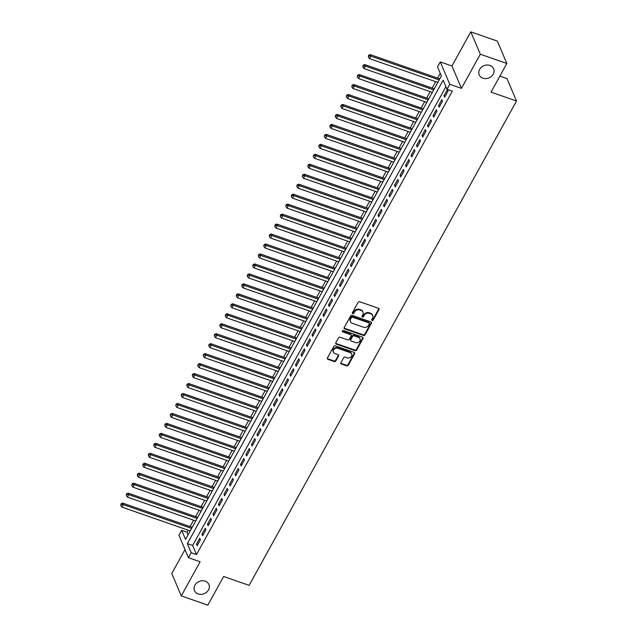 <?xml version="1.0" encoding="UTF-8"?>
<svg xmlns="http://www.w3.org/2000/svg" width="637" height="637" viewBox="0 0 637 637"><rect width="100%" height="100%" fill="white"/><g stroke="black" fill="none" stroke-linecap="round" stroke-linejoin="round"><path stroke-width="0.96" d="M372.112 320.451A0.844 0.709 157 0 0 373.218 320.021L378.959 309.63A1.202 1.011 157 0 0 378.458 308.284L359.698 301.747A1.202 1.011 157 0 0 358.113 302.368L352.38 312.759A0.844 0.709 157 0 0 353.838 313.269L354.578 311.923A3.846 3.241 157 0 1 359.642 309.956L361.203 310.498A3.846 3.241 157 0 1 363.01 312.13A3.846 3.241 157 0 1 362.811 314.789L362.071 316.135A0.844 0.709 157 0 0 363.528 316.645L364.268 315.299A3.846 3.241 157 0 1 369.333 313.332L370.901 313.874A3.846 3.241 157 0 1 372.709 315.506A3.846 3.241 157 0 1 372.502 318.166L371.761 319.511A0.844 0.709 157 0 0 372.112 320.451M371.682 319.758A0.844 0.709 157 0 0 372.964 319.416L378.704 309.025A1.202 1.011 157 0 0 378.832 308.523M352.293 312.998A0.844 0.709 157 0 0 353.583 312.663L354.323 311.318L354.578 311.923M361.983 316.382A0.844 0.709 157 0 0 363.273 316.04L364.014 314.694L364.268 315.299M205.225 581.191A7.827 6.601 157 0 0 196.666 583.03A7.827 6.601 157 0 0 194.5 590.626A7.827 6.601 157 0 0 198.187 593.947A7.827 6.601 157 0 0 206.746 592.107A7.827 6.601 157 0 0 208.912 584.511A7.827 6.601 157 0 0 205.225 581.191M489.941 65.436A7.827 6.601 157 0 0 481.381 67.275A7.827 6.601 157 0 0 479.215 74.871A7.827 6.601 157 0 0 482.894 78.192A7.827 6.601 157 0 0 491.453 76.352A7.827 6.601 157 0 0 493.627 68.756A7.827 6.601 157 0 0 489.941 65.436M340.914 362.684A1.202 1.011 157 0 0 341.416 364.022L346.679 365.861A1.202 1.011 157 0 0 348.256 365.24L354.634 353.702A1.202 1.011 157 0 0 354.132 352.357L335.373 345.819A1.202 1.011 157 0 0 333.788 346.432L327.41 357.978A1.202 1.011 157 0 0 327.92 359.324L334.274 361.537A1.202 1.011 157 0 0 335.858 360.924L338.581 355.979A1.202 1.011 157 0 0 338.08 354.642L334.927 353.543A3.209 2.707 157 0 1 333.414 352.181A3.209 2.707 157 0 1 334.306 349.06A3.209 2.707 157 0 1 337.817 348.304L350.167 352.611A3.209 2.707 157 0 1 351.68 353.973A3.209 2.707 157 0 1 350.788 357.086A3.209 2.707 157 0 1 347.276 357.843L345.222 357.126A1.202 1.011 157 0 0 343.638 357.739L340.914 362.684M191.196 552.709L188.448 557.693L178.941 535.311L181.688 530.326L185.542 539.404L441.369 75.97L437.515 66.901L440.271 61.916L449.778 84.299L447.023 89.276L443.169 80.206L187.342 543.64L191.196 552.709L196.507 554.564L452.334 91.131L447.023 89.276M506.845 63.485L480.298 54.233L470.791 31.85L497.338 41.102L506.845 63.485L491.023 92.134L516.511 101.012L249.123 585.379L223.643 576.493L207.829 605.15L181.282 595.898L200.122 561.762L188.448 557.693M470.791 31.85L451.952 65.985L461.459 88.368L480.298 54.233M461.459 88.368L449.778 84.299M363.472 335.436A1.202 1.011 157 0 0 365.057 334.815L371.427 323.278A1.202 1.011 157 0 0 370.925 321.932L352.165 315.395A1.202 1.011 157 0 0 350.581 316.008L344.211 327.553A1.202 1.011 157 0 0 344.713 328.899L363.472 335.436L363.217 334.831A1.202 1.011 157 0 0 364.794 334.21L371.172 322.672A1.202 1.011 157 0 0 371.299 322.163M363.026 338.486L356.656 350.032A1.202 1.011 157 0 1 355.072 350.645L336.312 344.107A1.202 1.011 157 0 1 335.81 342.77L338.542 337.825A1.202 1.011 157 0 1 340.118 337.212L347.73 339.863A1.202 1.011 157 0 0 349.315 339.25L351.122 335.97A1.202 1.011 157 0 0 350.621 334.632L342.698 331.869A0.844 0.709 157 0 1 343.454 330.499L362.525 337.148A1.202 1.011 157 0 1 363.026 338.486L362.772 337.881L356.401 349.426L356.656 350.032M184.993 549.572L171.775 573.515L181.282 595.898M444.698 97.206L447.994 91.226L447.349 89.713L444.053 95.693L444.698 97.206M439.196 107.175L442.492 101.195L441.847 99.683L438.551 105.662L439.196 107.175M433.693 117.136L436.99 111.164L436.353 109.652L433.049 115.631L433.693 117.136M428.191 127.105L431.488 121.126L430.851 119.613L427.546 125.593L428.191 127.105M422.689 137.074L425.986 131.095L425.349 129.582L422.044 135.562L422.689 137.074M417.187 147.036L420.484 141.056L419.847 139.551L416.542 145.531L417.187 147.036M411.685 157.005L414.982 151.025L414.345 149.512L411.04 155.492L411.685 157.005M406.183 166.974L409.48 160.994L408.843 159.481L405.538 165.461L406.183 166.974M400.681 176.935L403.985 170.955L403.34 169.45L400.036 175.422L400.681 176.935M395.179 186.904L398.483 180.924L397.838 179.411L394.534 185.391L395.179 186.904M389.677 196.873L392.981 190.893L392.336 189.38L389.032 195.36L389.677 196.873M384.175 206.834L387.479 200.854L386.834 199.341L383.53 205.321L384.175 206.834M378.673 216.803L381.977 210.823L381.332 209.31L378.028 215.29L378.673 216.803M373.171 226.772L376.475 220.792L375.83 219.279L372.534 225.259L373.171 226.772M367.668 236.733L370.973 230.753L370.328 229.24L367.031 235.22L367.668 236.733M362.166 246.702L365.471 240.722L364.826 239.209L361.529 245.189L362.166 246.702M356.664 256.671L359.969 250.691L359.324 249.178L356.027 255.158L356.664 256.671M351.162 266.632L354.467 260.652L353.822 259.14L350.525 265.119L351.162 266.632M345.66 276.601L348.965 270.621L348.32 269.109L345.023 275.088L345.66 276.601M340.158 286.57L343.462 280.591L342.817 279.078L339.521 285.058L340.158 286.57M334.664 296.531L337.96 290.552L337.315 289.039L334.019 295.019L334.664 296.531M329.162 306.501L332.458 300.521L331.813 299.008L328.517 304.988L329.162 306.501M323.66 316.47L326.956 310.49L326.319 308.977L323.015 314.957L323.66 316.47M318.158 326.431L321.454 320.451L320.817 318.938L317.513 324.918L318.158 326.431M312.656 336.4L315.952 330.42L315.315 328.907L312.011 334.887L312.656 336.4M307.153 346.369L310.45 340.389L309.813 338.876L306.508 344.856L307.153 346.369M301.651 356.33L304.948 350.35L304.311 348.837L301.006 354.817L301.651 356.33M296.149 366.299L299.446 360.319L298.809 358.806L295.504 364.786L296.149 366.299M290.647 376.26L293.952 370.28L293.307 368.775L290.002 374.755L290.647 376.26M285.145 386.229L288.45 380.249L287.805 378.736L284.5 384.716L285.145 386.229M279.643 396.198L282.947 390.218L282.302 388.705L278.998 394.685L279.643 396.198M274.141 406.159L277.445 400.179L276.8 398.674L273.496 404.654L274.141 406.159M268.639 416.128L271.943 410.148L271.298 408.636L267.994 414.615L268.639 416.128M263.137 426.097L266.441 420.117L265.796 418.605L262.5 424.584L263.137 426.097M257.635 436.058L260.939 430.079L260.294 428.574L256.998 434.545L257.635 436.058M252.133 446.027L255.437 440.048L254.792 438.535L251.496 444.515L252.133 446.027M246.63 455.996L249.935 450.017L249.29 448.504L245.993 454.484L246.63 455.996M241.128 465.958L244.433 459.978L243.788 458.465L240.491 464.445L241.128 465.958M235.626 475.927L238.931 469.947L238.286 468.434L234.989 474.414L235.626 475.927M230.124 485.896L233.429 479.916L232.784 478.403L229.487 484.383L230.124 485.896M224.63 495.857L227.927 489.877L227.282 488.364L223.985 494.344L224.63 495.857M219.128 505.826L222.424 499.846L221.787 498.333L218.483 504.313L219.128 505.826M213.626 515.795L216.922 509.815L216.285 508.302L212.981 514.282L213.626 515.795M208.124 525.756L211.42 519.776L210.783 518.263L207.479 524.243L208.124 525.756M202.622 535.725L205.918 529.745L205.281 528.232L201.977 534.212L202.622 535.725M445.924 86.688L192.653 545.487L196.507 554.564M199.779 538.201L196.475 544.181L197.12 545.694L200.416 539.714L199.779 538.201M440.271 73.374L437.659 78.112M435.684 81.679L432.157 88.073M430.182 91.648L426.655 98.042M424.68 101.617L421.153 108.011M419.186 111.579L415.65 117.972M413.684 121.548L410.148 127.941M408.182 131.517L404.646 137.91M402.68 141.478L399.144 147.872M397.177 151.447L393.642 157.841M391.675 161.416L388.14 167.81M386.173 171.377L382.646 177.771M380.671 181.346L377.144 187.74M375.169 191.315L371.642 197.709M369.667 201.276L366.14 207.67M364.165 211.245L360.638 217.639M358.663 221.206L355.135 227.608M353.161 231.175L349.633 237.569M347.659 241.144L344.131 247.538M342.157 251.105L338.629 257.499M336.655 261.074L333.127 267.468M331.152 271.043L327.625 277.437M325.65 281.005L322.123 287.398M320.148 290.974L316.621 297.368M314.646 300.943L311.119 307.337M309.152 310.904L305.617 317.298M303.65 320.873L300.115 327.267M298.148 330.842L294.613 337.236M292.646 340.803L289.11 347.197M287.144 350.772L283.608 357.166M281.642 360.741L278.106 367.135M276.139 370.702L272.612 377.096M270.637 380.671L267.11 387.065M265.135 390.64L261.608 397.034M259.633 400.601L256.106 406.995M254.131 410.57L250.604 416.964M248.629 420.539L245.102 426.933M243.127 430.501L239.6 436.894M237.625 440.47L234.097 446.863M232.123 450.439L228.595 456.833M226.621 460.4L223.093 466.794M221.119 470.369L217.591 476.763M215.617 480.33L212.089 486.732M210.114 490.299L206.587 496.693M204.612 500.268L201.085 506.662M199.118 510.229L195.583 516.623M193.616 520.198L190.081 526.592M188.114 530.167L186.999 532.182L188.098 534.769M516.511 101.012L507.004 78.638L499.854 76.145M186.999 532.182L181.688 530.326M451.952 65.985L440.271 61.916M192.653 545.487L187.342 543.64M444.053 95.693L445.287 96.123M438.551 105.662L439.793 106.092M433.049 115.631L434.291 116.061M427.546 125.593L428.789 126.022M422.044 135.562L423.287 135.992M416.542 145.531L417.784 145.961M411.04 155.492L412.282 155.922M405.538 165.461L406.78 165.891M400.036 175.422L401.278 175.86M394.534 185.391L395.776 185.821M389.032 195.36L390.274 195.79M383.53 205.321L384.772 205.759M378.028 215.29L379.27 215.72M372.534 225.259L373.768 225.689M367.031 235.22L368.266 235.658M361.529 245.189L362.764 245.619M356.027 255.158L357.261 255.588M350.525 265.119L351.759 265.557M345.023 275.088L346.257 275.518M339.521 285.058L340.755 285.487M334.019 295.019L335.253 295.457M328.517 304.988L329.759 305.418M323.015 314.957L324.257 315.387M317.513 324.918L318.755 325.356M312.011 334.887L313.253 335.317M306.508 344.856L307.751 345.286M301.006 354.817L302.249 355.247M295.504 364.786L296.746 365.216M290.002 374.755L291.244 375.185M284.5 384.716L285.742 385.146M278.998 394.685L280.24 395.115M273.496 404.654L274.738 405.084M267.994 414.615L269.236 415.045M262.5 424.584L263.734 425.014M256.998 434.545L258.232 434.983M251.496 444.515L252.73 444.944M245.993 454.484L247.228 454.914M240.491 464.445L241.726 464.883M234.989 474.414L236.223 474.844M229.487 484.383L230.721 484.813M223.985 494.344L225.219 494.782M218.483 504.313L219.725 504.743M212.981 514.282L214.223 514.712M207.479 524.243L208.721 524.681M201.977 534.212L203.219 534.642M196.475 544.181L197.717 544.611M372.709 315.506L372.446 314.901A3.846 3.241 157 0 0 370.638 313.269L370.901 313.874M364.014 314.694A3.846 3.241 157 0 1 369.078 312.727L370.638 313.269M363.01 312.13L362.756 311.525A3.846 3.241 157 0 0 360.948 309.893L361.203 310.498M354.323 311.318A3.846 3.241 157 0 1 359.387 309.351L360.948 309.893M344.076 328.063A1.202 1.011 157 0 0 344.458 328.294L363.217 334.831M369.372 323.843A0.844 0.709 157 0 0 369.022 322.903L352.556 317.162A0.844 0.709 157 0 0 351.449 317.592L350.661 319.018A3.846 3.241 157 0 0 350.461 321.677A3.846 3.241 157 0 0 352.269 323.309L363.528 327.227A3.846 3.241 157 0 0 368.592 325.26L369.372 323.843M369.42 323.262L369.157 322.656A0.844 0.709 157 0 0 368.767 322.298L369.022 322.903M350.461 321.677L350.207 321.072A3.846 3.241 157 0 1 350.406 318.412L351.186 316.987A0.844 0.709 157 0 1 352.301 316.557L368.767 322.298M335.683 343.271A1.202 1.011 157 0 0 336.057 343.502L354.817 350.039A1.202 1.011 157 0 0 356.401 349.426M351.186 335.142L350.923 334.536A1.202 1.011 157 0 0 350.358 334.027L342.443 331.264L342.698 331.869M355.621 342.61A3.209 2.707 157 0 0 359.133 341.862A3.209 2.707 157 0 0 360.024 338.741A3.209 2.707 157 0 0 358.512 337.379L354.164 335.866A1.202 1.011 157 0 0 352.579 336.479L350.772 339.76A1.202 1.011 157 0 0 351.274 341.098L355.621 342.61M360.024 338.741L359.77 338.136A3.209 2.707 157 0 0 358.257 336.774L358.512 337.379M350.708 340.588L350.454 339.983A1.202 1.011 157 0 1 350.517 339.155L352.325 335.874A1.202 1.011 157 0 1 353.901 335.261L358.257 336.774M362.772 337.881A1.202 1.011 157 0 0 362.899 337.379M351.68 353.973L351.425 353.368A3.209 2.707 157 0 0 349.912 352.006L350.167 352.611M333.414 352.181L333.159 351.576A3.209 2.707 157 0 1 334.051 348.455A3.209 2.707 157 0 1 337.562 347.698L349.912 352.006M327.283 358.48A1.202 1.011 157 0 0 327.657 358.719L334.019 360.932A1.202 1.011 157 0 0 335.595 360.319L338.327 355.374A1.202 1.011 157 0 0 338.454 354.873M340.779 363.186A1.202 1.011 157 0 0 341.153 363.416L346.417 365.256A1.202 1.011 157 0 0 348.001 364.635L354.371 353.097A1.202 1.011 157 0 0 354.506 352.587M439.785 78.853L370.216 54.607L370.861 56.12L369.484 58.612L437.81 82.42M439.188 79.928L370.861 56.12L368.871 55.929L368.616 55.323L368.321 56.932L368.871 55.929M369.484 58.612L368.321 56.932M368.616 55.323L370.216 54.607M434.283 88.814L364.714 64.576L365.359 66.089L363.982 68.573L432.308 92.389M433.686 89.897L365.359 66.089L363.377 65.898L363.114 65.293L362.819 66.893L363.377 65.898M363.982 68.573L362.819 66.893M363.114 65.293L364.714 64.576M428.781 98.783L359.212 74.537L359.857 76.05L358.48 78.542L426.806 102.358M428.183 99.866L359.857 76.05L357.875 75.867L357.612 75.262L357.317 76.862L357.875 75.867M358.48 78.542L357.317 76.862M357.612 75.262L359.212 74.537M423.279 108.752L353.71 84.506L354.355 86.019L352.978 88.511L421.304 112.319M422.681 109.827L354.355 86.019L352.372 85.828L352.11 85.223L351.823 86.823L352.372 85.828M352.978 88.511L351.823 86.823M352.11 85.223L353.71 84.506M417.776 118.713L348.208 94.475L348.853 95.98L347.476 98.472L415.802 122.288M417.179 119.796L348.853 95.98L346.87 95.797L346.608 95.192L346.321 96.792L346.87 95.797M347.476 98.472L346.321 96.792M346.608 95.192L348.208 94.475M412.274 128.682L342.706 104.436L343.351 105.949L341.973 108.441L410.3 132.257M411.677 129.765L343.351 105.949L341.368 105.766L341.106 105.161L340.819 106.761L341.368 105.766M341.973 108.441L340.819 106.761M341.106 105.161L342.706 104.436M406.772 138.651L337.204 114.405L337.849 115.918L336.471 118.41L404.798 142.218M406.175 139.726L337.849 115.918L335.866 115.727L335.603 115.122L335.317 116.722L335.866 115.727M336.471 118.41L335.317 116.722M335.603 115.122L337.204 114.405M401.27 148.612L331.71 124.374L332.347 125.879L330.969 128.371L399.295 152.187M400.673 149.695L332.347 125.879L330.364 125.696L330.109 125.091L329.815 126.691L330.364 125.696M330.969 128.371L329.815 126.691M330.109 125.091L331.71 124.374M395.768 158.581L326.208 134.335L326.845 135.848L325.467 138.34L393.793 162.156M395.171 159.664L326.845 135.848L324.862 135.665L324.607 135.06L324.313 136.66L324.862 135.665M325.467 138.34L324.313 136.66M324.607 135.06L326.208 134.335M390.266 168.55L320.706 144.304L321.343 145.817L319.973 148.31L388.299 172.117M389.669 169.625L321.343 145.817L319.36 145.626L319.105 145.021L318.811 146.621L319.36 145.626M319.973 148.31L318.811 146.621M319.105 145.021L320.706 144.304M384.764 178.511L315.204 154.265L315.841 155.778L314.471 158.271L382.797 182.086M384.167 179.594L315.841 155.778L313.858 155.595L313.603 154.99L313.308 156.591L313.858 155.595M314.471 158.271L313.308 156.591M313.603 154.99L315.204 154.265M379.262 188.48L309.701 164.235L310.338 165.747L308.969 168.24L377.295 192.048M378.665 189.563L310.338 165.747L308.356 165.564L308.101 164.959L307.806 166.56L308.356 165.564M308.969 168.24L307.806 166.56M308.101 164.959L309.701 164.235M373.76 198.449L304.199 174.204L304.836 175.716L303.467 178.209L371.793 202.017M373.163 199.524L304.836 175.716L302.854 175.525L302.599 174.92L302.304 176.521L302.854 175.525M303.467 178.209L302.304 176.521M302.599 174.92L304.199 174.204M368.258 208.41L298.697 184.165L299.334 185.678L297.965 188.17L366.291 211.986M367.66 209.493L299.334 185.678L297.352 185.494L297.097 184.889L296.802 186.49L297.352 185.494M297.965 188.17L296.802 186.49M297.097 184.889L298.697 184.165M362.756 218.38L293.195 194.134L293.84 195.647L292.463 198.139L360.789 221.947M362.166 219.462L293.84 195.647L291.85 195.463L291.595 194.858L291.3 196.459L291.85 195.463M292.463 198.139L291.3 196.459M291.595 194.858L293.195 194.134M357.253 228.341L287.693 204.103L288.338 205.616L286.961 208.108L355.287 231.916M356.664 229.424L288.338 205.616L286.347 205.425L286.093 204.819L285.798 206.42L286.347 205.425M286.961 208.108L285.798 206.42M286.093 204.819L287.693 204.103M351.759 238.31L282.191 214.064L282.836 215.577L281.458 218.069L349.785 241.885M351.162 239.393L282.836 215.577L280.845 215.394L280.591 214.788L280.296 216.389L280.845 215.394M281.458 218.069L280.296 216.389M280.591 214.788L282.191 214.064M346.257 248.279L276.689 224.033L277.334 225.546L275.956 228.038L344.283 251.846M345.66 249.354L277.334 225.546L275.343 225.355L275.088 224.757L274.794 226.358L275.343 225.355M275.956 228.038L274.794 226.358M275.088 224.757L276.689 224.033M340.755 258.24L271.187 234.002L271.832 235.515L270.454 238.007L338.78 261.815M340.158 259.323L271.832 235.515L269.841 235.324L269.586 234.719L269.292 236.319L269.841 235.324M270.454 238.007L269.292 236.319M269.586 234.719L271.187 234.002M335.253 268.209L265.685 243.963L266.33 245.476L264.952 247.968L333.278 271.784M334.656 269.292L266.33 245.476L264.339 245.293L264.084 244.688L263.79 246.288L264.339 245.293M264.952 247.968L263.79 246.288M264.084 244.688L265.685 243.963M329.751 278.178L260.183 253.932L260.828 255.445L259.45 257.937L327.776 281.745M329.154 279.253L260.828 255.445L258.837 255.254L258.582 254.649L258.288 256.257L258.837 255.254M259.45 257.937L258.288 256.257M258.582 254.649L260.183 253.932M324.249 288.139L254.681 263.901L255.326 265.414L253.948 267.906L322.274 291.714M323.652 289.222L255.326 265.414L253.343 265.223L253.08 264.618L252.785 266.218L253.343 265.223M253.948 267.906L252.785 266.218M253.08 264.618L254.681 263.901M318.747 298.108L249.178 273.862L249.823 275.375L248.446 277.867L316.772 301.683M318.15 299.191L249.823 275.375L247.841 275.192L247.578 274.587L247.283 276.187L247.841 275.192M248.446 277.867L247.283 276.187M247.578 274.587L249.178 273.862M313.245 308.077L243.676 283.831L244.321 285.344L242.944 287.836L311.27 311.644M312.648 309.152L244.321 285.344L242.339 285.153L242.076 284.548L241.789 286.156L242.339 285.153M242.944 287.836L241.789 286.156M242.076 284.548L243.676 283.831M307.743 318.038L238.174 293.8L238.819 295.313L237.442 297.798L305.768 321.613M307.145 319.121L238.819 295.313L236.837 295.122L236.574 294.517L236.287 296.117L236.837 295.122M237.442 297.798L236.287 296.117M236.574 294.517L238.174 293.8M302.241 328.007L232.672 303.761L233.317 305.274L231.94 307.767L300.266 331.582M301.643 329.09L233.317 305.274L231.335 305.091L231.072 304.486L230.785 306.086L231.335 305.091M231.94 307.767L230.785 306.086M231.072 304.486L232.672 303.761M296.738 337.976L227.17 313.73L227.815 315.243L226.438 317.736L294.764 341.543M296.141 339.051L227.815 315.243L225.832 315.052L225.57 314.447L225.283 316.056L225.832 315.052M226.438 317.736L225.283 316.056M225.57 314.447L227.17 313.73M291.236 347.937L221.676 323.7L222.313 325.212L220.935 327.697L289.262 351.513M290.639 349.02L222.313 325.212L220.33 325.021L220.076 324.416L219.781 326.017L220.33 325.021M220.935 327.697L219.781 326.017M220.076 324.416L221.676 323.7M285.734 357.906L216.174 333.661L216.811 335.173L215.433 337.666L283.76 361.482M285.137 358.989L216.811 335.173L214.828 334.99L214.573 334.385L214.279 335.986L214.828 334.99M215.433 337.666L214.279 335.986M214.573 334.385L216.174 333.661M280.232 367.875L210.672 343.63L211.309 345.143L209.939 347.635L278.265 371.443M279.635 368.95L211.309 345.143L209.326 344.951L209.071 344.346L208.777 345.947L209.326 344.951M209.939 347.635L208.777 345.947M209.071 344.346L210.672 343.63M274.73 377.837L205.17 353.599L205.807 355.104L204.437 357.596L272.763 381.412M274.133 378.919L205.807 355.104L203.824 354.92L203.569 354.315L203.275 355.916L203.824 354.92M204.437 357.596L203.275 355.916M203.569 354.315L205.17 353.599M269.228 387.806L199.668 363.56L200.305 365.073L198.935 367.565L267.261 391.381M268.631 388.888L200.305 365.073L198.322 364.89L198.067 364.284L197.773 365.885L198.322 364.89M198.935 367.565L197.773 365.885M198.067 364.284L199.668 363.56M263.726 397.775L194.166 373.529L194.803 375.042L193.433 377.534L261.759 401.342M263.129 398.85L194.803 375.042L192.82 374.851L192.565 374.245L192.27 375.846L192.82 374.851M193.433 377.534L192.27 375.846M192.565 374.245L194.166 373.529M258.224 407.736L188.663 383.498L189.3 385.003L187.931 387.495L256.257 411.311M257.627 408.819L189.3 385.003L187.318 384.82L187.063 384.215L186.768 385.815L187.318 384.82M187.931 387.495L186.768 385.815M187.063 384.215L188.663 383.498M252.722 417.705L183.161 393.459L183.806 394.972L182.429 397.464L250.755 421.28M252.133 418.788L183.806 394.972L181.816 394.789L181.561 394.184L181.266 395.784L181.816 394.789M182.429 397.464L181.266 395.784M181.561 394.184L183.161 393.459M247.22 427.674L177.659 403.428L178.304 404.941L176.927 407.433L245.253 431.241M246.63 428.749L178.304 404.941L176.314 404.75L176.059 404.145L175.764 405.745L176.314 404.75M176.927 407.433L175.764 405.745M176.059 404.145L177.659 403.428M241.726 437.635L172.157 413.389L172.802 414.902L171.425 417.394L239.751 441.21M241.128 438.718L172.802 414.902L170.812 414.719L170.557 414.114L170.262 415.714L170.812 414.719M171.425 417.394L170.262 415.714M170.557 414.114L172.157 413.389M236.223 447.604L166.655 423.358L167.3 424.871L165.923 427.363L234.249 451.171M235.626 448.687L167.3 424.871L165.309 424.688L165.055 424.083L164.76 425.683L165.309 424.688M165.923 427.363L164.76 425.683M165.055 424.083L166.655 423.358M230.721 457.573L161.153 433.327L161.798 434.84L160.42 437.332L228.747 461.14M230.124 458.648L161.798 434.84L159.807 434.649L159.553 434.044L159.258 435.644L159.807 434.649M160.42 437.332L159.258 435.644M159.553 434.044L161.153 433.327M225.219 467.534L155.651 443.288L156.296 444.801L154.918 447.293L223.245 471.109M224.622 468.617L156.296 444.801L154.305 444.618L154.05 444.013L153.756 445.613L154.305 444.618M154.918 447.293L153.756 445.613M154.05 444.013L155.651 443.288M219.717 477.503L150.149 453.257L150.794 454.77L149.416 457.262L217.743 481.07M219.12 478.586L150.794 454.77L148.803 454.587L148.548 453.982L148.254 455.582L148.803 454.587M149.416 457.262L148.254 455.582M148.548 453.982L150.149 453.257M214.215 487.464L144.647 463.226L145.292 464.739L143.914 467.232L212.24 491.039M213.618 488.547L145.292 464.739L143.309 464.548L143.046 463.943L142.752 465.543L143.309 464.548M143.914 467.232L142.752 465.543M143.046 463.943L144.647 463.226M208.713 497.433L139.145 473.187L139.79 474.7L138.412 477.193L206.738 501.008M208.116 498.516L139.79 474.7L137.807 474.517L137.544 473.912L137.25 475.513L137.807 474.517M138.412 477.193L137.25 475.513M137.544 473.912L139.145 473.187M203.211 507.402L133.643 483.157L134.288 484.669L132.91 487.162L201.236 510.97M202.614 508.477L134.288 484.669L132.305 484.478L132.042 483.873L131.755 485.482L132.305 484.478M132.91 487.162L131.755 485.482M132.042 483.873L133.643 483.157M197.709 517.363L128.141 493.126L128.785 494.638L127.408 497.131L195.734 520.939M197.112 518.446L128.785 494.638L126.803 494.447L126.54 493.842L126.253 495.443L126.803 494.447M127.408 497.131L126.253 495.443M126.54 493.842L128.141 493.126M192.207 527.332L122.638 503.087L123.283 504.6L121.906 507.092L190.232 530.908M191.61 528.415L123.283 504.6L121.301 504.416L121.038 503.811L120.751 505.412L121.301 504.416M121.906 507.092L120.751 505.412M121.038 503.811L122.638 503.087M372.964 319.416L373.218 320.021M353.583 312.663L353.838 313.269M363.273 316.04L363.528 316.645M369.078 312.727L369.333 313.332M359.387 309.351L359.642 309.956M378.704 309.025L378.959 309.63M344.458 328.294L344.713 328.899M371.172 322.672L371.427 323.278M364.794 334.21L365.057 334.815M352.301 316.557L352.556 317.162M351.186 316.987L351.449 317.592M350.406 318.412L350.661 319.018M354.817 350.039L355.072 350.645M336.057 343.502L336.312 344.107M350.358 334.027L350.621 334.632M353.901 335.261L354.164 335.866M352.325 335.874L352.579 336.479M350.517 339.155L350.772 339.76M337.562 347.698L337.817 348.304M338.327 355.374L338.581 355.979M335.595 360.319L335.858 360.924M334.019 360.932L334.274 361.537M327.657 358.719L327.92 359.324M354.371 353.097L354.634 353.702M348.001 364.635L348.256 365.24M346.417 365.256L346.679 365.861M341.153 363.416L341.416 364.022"/></g></svg>
